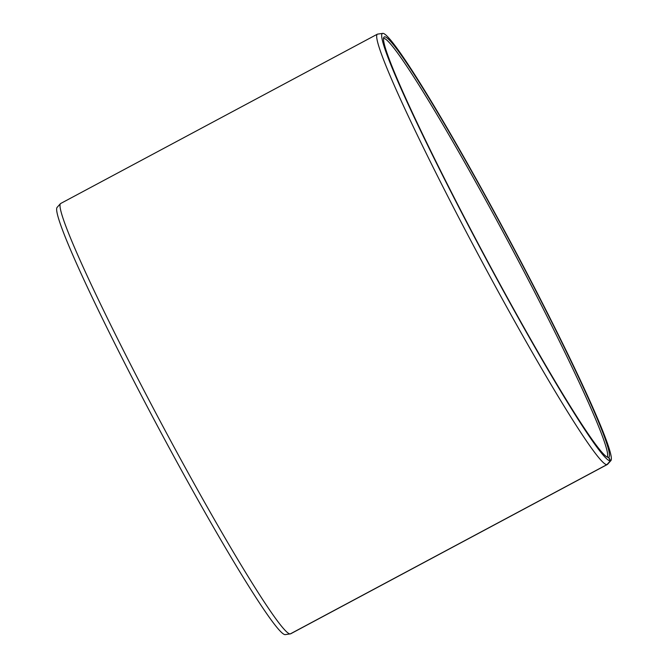 <?xml version="1.0" encoding="UTF-8"?>
<svg xmlns="http://www.w3.org/2000/svg" width="668" height="668" viewBox="0 0 668 668"><rect width="100%" height="100%" fill="white"/><g stroke="black" fill="none" stroke-linecap="round" stroke-linejoin="round"><path stroke-width="1" d="M290.363 633.865L607.229 464.544L610.594 460.786L608.732 457.296A238.276 14.546 61.9 0 0 510.31 242.092A238.276 14.546 61.9 0 0 384.275 36.932A238.276 14.546 61.9 0 0 383.774 37.358A238.276 14.546 61.9 0 0 483.674 253.974A238.276 14.546 61.9 0 0 608.323 457.355A238.276 14.546 61.9 0 0 608.473 457.355L608.164 457.346M610.594 460.786A242.225 14.788 61.9 0 0 610.97 460.519A242.225 14.788 61.9 0 0 509.542 240.146A242.225 14.788 61.9 0 0 382.614 33.4A242.225 14.788 61.9 0 0 382.413 33.45A242.225 14.788 61.9 0 0 481.469 250.358A242.225 14.788 61.9 0 0 610.327 460.836L608.473 457.355M607.229 464.544A243.954 14.896 61.9 0 0 607.346 464.485A243.954 14.896 61.9 0 0 607.613 464.277L610.97 460.519M382.614 33.4L377.629 34.11A243.954 14.896 61.9 0 0 377.42 34.16A243.954 14.896 61.9 0 0 377.303 34.21A243.954 14.896 61.9 0 0 477.687 253.556A243.954 14.896 61.9 0 0 606.962 464.602L610.327 460.836M290.58 633.832A243.954 14.896 61.9 0 0 290.697 633.782L607.346 464.485M377.303 34.21L60.654 203.506A243.954 14.896 61.9 0 0 60.387 203.715L57.03 207.472A242.225 14.788 61.9 0 0 158.232 427.428A242.225 14.788 61.9 0 0 285.32 634.6L290.313 633.89L606.962 464.602M60.387 203.715A243.954 14.896 61.9 0 0 162.316 425.24A243.954 14.896 61.9 0 0 290.313 633.89M608.732 457.296L607.838 457.271M607.245 457.012A237.365 14.487 61.9 0 0 507.889 241.031A237.365 14.487 61.9 0 0 383.465 38.443"/></g></svg>
